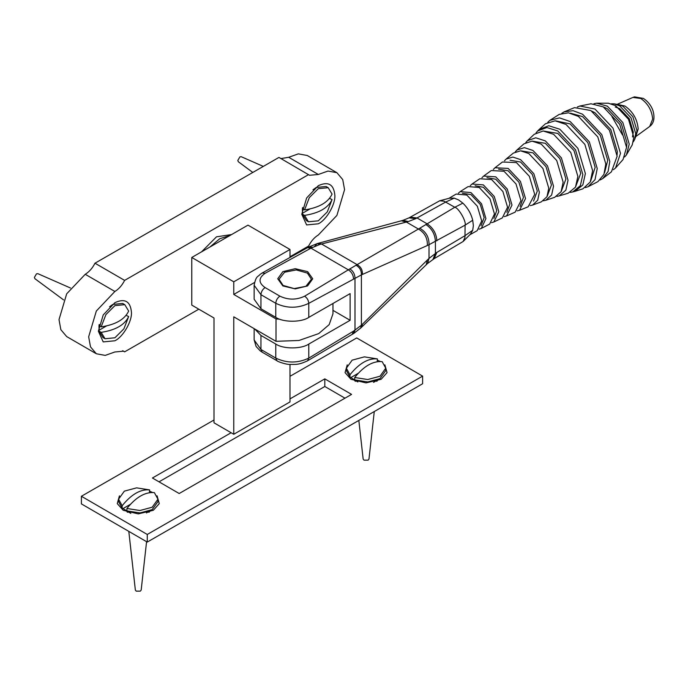 <?xml version="1.0" encoding="UTF-8"?>
<svg xmlns="http://www.w3.org/2000/svg" width="688" height="688" viewBox="0 0 688 688"><rect width="100%" height="100%" fill="white"/><g stroke="black" fill="none" stroke-linecap="round" stroke-linejoin="round"><path stroke-width="1.03" d="M122.602 350.682L124.623 351.852L123.677 351.164L114.879 351.981L105.221 355.395L96.329 353.761L66.684 336.578L60.845 329.681L59.013 319.619L66.684 293.819L85.226 274.288C89.199 271.872 92.441 268.182 94.978 263.203L278.95 157.414L309.54 175.285L318.346 174.468L328.004 171.054L336.896 172.688L342.727 179.577L344.568 189.647L336.888 215.439L318.346 234.978C314.382 237.386 311.131 241.084 308.602 246.063L289.992 256.762M336.896 172.688L307.252 155.497L298.36 153.863L288.702 157.285L280.971 158.584M96.329 353.761L90.498 346.872L88.657 336.802L96.337 311.01L114.879 291.471C118.843 289.063 122.094 285.365 124.623 280.386L308.602 174.597M94.978 263.203L124.623 280.386M114.913 302.651C124.881 298.128 130.393 301.31 131.442 312.197C132.182 321.201 123.092 336.914 114.913 340.766L103.217 341.91L98.375 331.212L103.226 314.932L114.913 302.651M318.312 185.683C328.288 181.159 333.8 184.341 334.85 195.229C335.589 204.233 326.499 219.945 318.312 223.798L306.624 224.942L301.774 214.252L306.633 197.963L318.312 185.683M198.815 309.187L124.623 351.852M332.958 303.485L332.958 313.788L329.191 324.607L318.707 333.603L298.996 340.474L276.008 341.317L276.008 318.922L279.818 319.223M276.008 341.317L233.765 316.824L233.765 434.266L289.992 401.938L289.992 364.442M233.765 434.266L214.002 422.81L214.002 317.994L191.771 305.102L191.771 257.467L247.99 225.131L289.992 249.477L289.992 257.312M191.771 257.467L233.765 281.813L233.765 294.438L254.483 282.519M233.765 281.813L289.992 249.477M233.765 294.438L276.008 318.922M282.88 271.622L277.728 278.76L282.854 285.933L295.221 288.891L307.588 285.941L312.739 278.795L307.639 271.648L295.272 268.681L282.88 271.622M611.451 103.802L614.203 103.845L619.776 105.909L631.025 117.829L635.686 133.549L634.671 139.44L633.313 141.84M481.333 228.416L489.658 224.082L494.474 214.002L490.002 198.918L479.209 187.489L468.107 186.594L460.169 191.617L470.945 192.571L481.531 203.786L485.926 218.595L481.333 228.416L479.063 229.181M493.907 218.431L496.736 210.537L492.814 197.301L483.346 187.274L475.133 185.769M470.265 185.657L472.037 184.023L483.346 184.891L494.276 196.467L498.8 211.732L493.855 221.983L491.559 222.688M626.415 154.903L632.263 144.833L633.811 137.239L628.488 119.282L615.64 105.668L608.33 103.209L596.685 103.2L607.375 106.167L622.829 122.533L629.228 144.127L626.415 154.903L624.609 156.993M632.496 136.972L633.287 132.156L629.331 118.8L619.776 108.687L615.244 106.967M519.492 210.304L528.186 206.778L534.705 194.36L529.347 176.291L516.421 162.592L502.438 161.998L495.016 167.743L508.148 168.414L520.429 181.417L525.52 198.574L519.492 210.304L517.152 210.915M533.553 201.102L537.285 191.075L532.383 174.546L520.549 162.024L510.04 160.227M504.442 160.82L506.11 159.074L512.878 157.062L520.549 159.616L533.845 173.703L539.358 192.279L537.715 200.225L532.564 205.084L530.216 205.643M545.799 200.277L554.691 197.318L561.09 191.737L563.145 182.2L556.73 160.536L541.224 144.119L531.97 141.126L523.946 143.852L516.912 150.053L524.385 147.645L532.951 150.448L547.502 165.851L553.522 186.173L551.647 195.014L545.799 200.277L543.434 200.801M561.245 191.436L565.923 179.035L559.903 158.713L545.36 143.319L532.331 141.143M525.821 142.511L527.412 140.696L535.728 137.798L545.36 140.894L561.382 157.862L568.021 180.247L565.863 190.163L559.163 195.908L556.798 196.381M559.163 195.908L568.15 193.233L575.495 187.136L577.868 176.412L570.765 152.461L553.625 134.315L543.185 130.995L534.249 134.28L527.412 140.696M575.452 187.205L580.741 173.307L574.007 150.603L557.762 133.395L543.133 130.995M536.047 132.861L537.603 131.012L546.883 127.521L557.762 130.961L575.495 149.743L582.848 174.52L580.354 185.683L572.657 191.969L570.283 192.391M574.944 191.35L582.917 188.813L590.278 181.959L592.635 170.65L584.843 144.368L566.026 124.442L555.104 120.821L545.498 123.745L539.289 129.353L548.749 125.749L559.851 129.241L577.903 148.359L585.376 173.574L582.831 184.969L574.944 191.35L572.657 191.969M590.528 181.434L595.163 167.347L587.844 142.64L570.163 123.917L555.706 120.864M547.811 122.232L549.901 120.331L559.473 117.88L570.163 121.527L589.306 141.797L597.236 168.543L595.025 179.654L588.077 186.715L585.385 187.575M588.077 186.715L597.932 181.632L603.918 174.425L605.81 163.968L597.786 136.921L578.427 116.418L568.469 112.815L559.258 114.371L549.901 120.331M604.614 172.525L607.728 160.304L600.357 135.441L582.564 116.607L570.49 113.176M561.838 113.288L564.194 111.826L573.087 110.699L582.564 114.217L601.819 134.607L609.792 161.499L608.08 171.501L602.619 178.648L600.168 179.946M602.619 178.648L611.426 171.837L617.136 156.21L609.43 130.221L590.837 110.527L574.506 107.638L564.194 111.826M617.11 154.834L617.308 151.532L610.763 129.464L594.965 112.737L592.067 111.275M577.309 107.018L579.881 106.021L594.965 109.048L613.017 128.166L620.499 153.381L615.528 168.01L613.369 169.721M615.528 168.01L623.044 159.539L626.553 147.344L619.725 124.313L603.238 106.855L590.983 103.785L579.881 106.021M626.553 147.507L627.017 142.846L621.264 123.436L607.375 108.721L603.144 106.803M593.968 103.707L596.685 103.2M532.564 205.084L541.37 201.833L546.969 196.716L548.766 188.185L542.927 168.483L528.823 153.544L520.567 150.827L513.343 153.097L506.11 159.074M547.278 196.071L551.441 184.96L546.023 166.702L532.951 152.856L521.298 150.887M515.278 151.833L516.912 150.053M506.583 215.937L515.166 212.136L520.979 200.715L516.009 183.963L504.012 171.26L491.258 170.555L483.655 176.068L495.747 176.833L507.237 189.002L512.001 205.067L506.583 215.937L504.261 216.6M520.076 206.512L523.448 197.379L518.967 182.268L508.148 170.805L498.585 169.145M493.313 169.454L495.016 167.743M493.855 221.983L502.317 217.907L507.563 207.269L502.894 191.505L491.61 179.559L479.811 178.76L472.037 184.023M506.858 212.291L509.937 203.863L505.775 189.854L495.747 179.224L486.949 177.667M481.918 177.736L483.655 176.068M481.024 225.664L484.171 217.58L480.293 204.508L470.945 194.601L462.396 193.268M458.363 193.19L460.169 191.617M469.792 234.797L477.197 230.652L481.703 220.917L477.334 206.202L466.808 195.048L456.161 194.059L448.851 198.376M449.634 198.161L454.209 198.127L458.535 199.89L462.869 203.149C467.771 207.905 471.056 213.607 472.716 220.246L473.361 225.63L472.716 230.265L470.454 234.144L463.127 241.488L464.959 237.489L465.097 225.148C466.533 221.57 458.612 207.81 454.802 207.269L444.061 201.206L439.684 200.784L409.033 217.855M472.716 230.265L465.097 235.623L436.871 252.393L434.154 258.671L463.127 241.488M436.871 252.393L429.011 258.413L427.626 263.452L434.197 258.645M462.869 203.149L454.802 207.269L418.424 229.035C424.677 232.647 427.652 238.134 427.36 245.504L429.011 244.713L429.011 258.413L427.36 259.987L426.182 264.811L361.75 327.032L362.43 324.194L361.406 325.192L360.641 328.09L361.75 327.041M427.626 263.452L426.035 264.949M254.147 285.193L254.147 299.246L260.95 308.757L275.776 317.349C283.181 322.5 301.335 322.526 308.783 317.392L308.783 303.339L361.406 274.899L361.406 325.192L353.537 331.134L352.127 334.437M308.783 317.392L350.123 293.613L350.123 320.298L308.783 344.069C301.335 349.203 283.181 349.177 275.776 344.034L260.95 335.443L254.758 328.993M265.138 273.274L262.231 272.973L307.433 247.714L310.967 248.162L348.343 269.825L304.664 296.184C296.408 300.08 288.152 300.071 279.904 296.158L265.086 287.567C258.335 282.785 258.353 278.021 265.138 273.274L310.967 248.162L320.032 244.395L406.376 222.061L418.424 229.035L356.031 265.258C359.747 267.365 361.535 270.582 361.406 274.899L427.36 245.504M419.757 228.218C426.104 231.865 429.183 237.369 429.011 244.713L465.097 225.148L472.716 220.246M317.065 243.647L318.527 243.234L321.485 243.982L357.124 264.639C360.856 266.772 362.628 270.031 362.43 274.417M356.031 265.258L349.865 268.896C353.159 271.063 354.87 274.134 354.991 278.107L354.991 330.206L353.744 333.448L360.641 328.09M320.032 244.395L317.116 243.664L314.691 246.338M309.05 246.854L312.627 247.302L309.05 246.854L307.424 247.714M408.268 221.562L406.376 222.061L401.345 220.805L403.099 220.298L408.268 221.562L415.758 218.655L409.042 217.855L403.099 220.298M332.958 310.348L350.123 320.298M209.866 247.061L219.782 238.71L229.895 235.537M201.61 251.799L216.496 236.818L231.615 234.548M329.552 198.368L332.063 199.572C328.176 207.905 319.008 213.177 304.569 215.387L302.488 214.183L302.505 213.246L309.918 208.98M302.505 213.246L302.376 208.851M304.569 209.909C319.008 207.699 328.176 202.427 332.063 194.093L328.193 187.704L318.312 188.658L309.325 197.611L304.569 209.909L302.488 208.705L302.505 207.767M302.488 214.183L306.358 220.573L308.439 221.777L318.312 220.822L327.299 211.878L332.063 199.572M327.092 187.196L326.112 186.5L316.239 187.454L312.971 189.785M302.677 207.535L302.488 208.705M304.569 215.387L308.439 221.777M263.315 166.401L241.239 156.701L239.871 156.89L237.807 160.459L238.315 161.732L252.806 172.447M99.098 324.727L99.081 325.665L101.162 326.877C115.61 324.667 124.769 319.395 128.656 311.062L124.786 304.672L114.913 305.627L105.926 314.571L101.162 326.877M106.511 325.949L99.098 330.214L98.969 325.811M126.145 315.336L128.656 316.54C124.769 324.874 115.61 330.145 101.162 332.356L99.081 331.143L99.098 330.214M123.694 304.165L122.705 303.46L112.832 304.423L109.564 306.745M99.27 324.504L99.081 325.665M99.081 331.143L102.951 337.541L105.032 338.745L114.913 337.782L123.9 328.838L128.656 316.54M70.486 288.014L37.831 273.661L36.464 273.858L34.4 277.427L34.916 278.7L63.588 299.908M101.162 332.356L105.032 338.745M307.398 273.084L296.279 269.928L284.548 272.242L279.044 279.259L283.069 285.434L294.197 288.59L305.928 286.285L311.423 279.259L307.398 273.084M157.079 495.833L159.272 503.616L153.329 510.29L138.245 513.893L123.204 510.29L117.252 503.607L119.445 495.833M149.614 491.189L152.521 492.462M149.236 512.139L150.079 510.849M126.446 510.849L127.297 512.139M384.876 364.846L387.069 372.621L381.126 379.294L366.042 382.898L350.975 379.277L345.049 372.612L347.242 364.846M377.411 360.202L380.318 361.467M377.033 381.143L377.875 379.862M354.243 379.862L355.094 381.143M289.992 398.894L324.813 378.873L351.577 394.387L179.181 493.52L152.418 478.005L231.134 432.743M344.98 398.18L324.813 386.493L159.023 481.832M324.813 386.493L324.813 378.873M289.992 376.31L356.728 337.937L422.613 376.121L422.613 383.749L147.266 542.075L147.266 534.456L81.39 496.263L214.002 420.007M147.266 542.075L81.39 503.891L81.39 496.263M422.613 376.121L147.266 534.456M126.919 508.484L139.948 510.513L152.194 507.228L157.956 499.187L154.361 492.634C145.211 491.808 136.061 497.089 126.919 508.484L126.919 510.883L127.736 511.347L122.989 508.604L130.376 504.338M122.989 508.604L122.172 508.148L122.172 505.74C131.322 494.354 140.464 489.073 149.614 489.899L149.408 492.66M126.919 510.883L139.948 512.921L152.194 509.636L157.956 501.595L157.956 499.187M149.614 489.899L136.585 487.861L124.339 491.146L118.568 499.187L118.568 501.595L122.172 508.148M128.802 531.368L135.355 590.055L136.198 591.138L140.326 591.138L141.178 590.055L146.578 541.68M118.568 499.187L122.172 505.74M354.716 377.488L367.745 379.527L379.991 376.241L385.753 368.2L382.158 361.647C373.008 360.822 363.857 366.102 354.716 377.488L354.716 379.896L355.533 380.352L350.785 377.617L358.173 373.343M350.785 377.617L349.968 377.153L349.968 374.754C359.119 363.359 368.261 358.078 377.411 358.904L377.205 361.664M354.716 379.896L367.745 381.935L379.991 378.641L385.753 370.6L385.753 368.2M377.411 358.904L364.382 356.866L352.136 360.159L346.374 368.2L346.374 370.6L349.968 377.153M358.835 420.42L363.152 459.068L364.004 460.152L368.123 460.152L368.974 459.068L374.281 411.536M346.374 368.2L349.968 374.754M318.346 174.468L288.702 157.285M85.226 274.288L114.879 291.471M614.203 103.845L618.847 104.679L623.053 106.365L632.874 116.762L636.942 130.488L636.288 135.003L634.671 139.44M635.807 136.405L638.189 129.017C637.346 119.291 632.934 111.628 624.953 106.029L617.394 104.387M611.924 116.564L622.528 135.003M617.179 104.344L632.96 97.395L640.803 98.504C647.958 103.527 651.906 110.39 652.663 119.101L649.687 126.472L635.738 136.611M415.758 218.655L445.738 202.014L454.209 198.127M425.829 224.494C431.883 228.536 435.074 234.238 435.418 241.6L435.418 253.296L432.967 259.393M427.36 259.987L362.43 324.194M353.537 331.134L308.783 358.121L307.562 360.804C298.067 365.216 295.522 364.305 289.846 364.434C287.051 364.709 277.737 361.785 276.989 360.761L275.776 358.087L260.95 349.495L262.171 352.17L260.27 350.923L256.091 346.468L254.156 339.906M308.783 344.069L308.783 358.121C297.766 363.324 286.767 363.307 275.776 358.087L275.776 344.034M260.95 335.443L260.95 349.495L254.156 339.984M410.323 217.159L417.057 217.976L427.042 223.763C433.122 227.814 436.398 233.507 436.871 240.834M349.865 268.896L348.343 269.825C351.594 271.949 353.322 274.959 353.537 278.846M304.664 296.184C307.149 297.93 308.525 300.312 308.783 303.339C297.766 308.534 286.767 308.516 275.776 303.296L275.776 317.349M279.904 296.158C277.41 297.895 276.034 300.278 275.776 303.296L260.95 294.705C261.216 291.678 262.592 289.295 265.086 287.567M262.231 272.973L260.098 274.383C257.957 277.066 255.996 275.501 254.156 285.288L260.95 294.705L260.95 308.757M632.96 97.395L634.517 96.862L643.375 98.41C649.997 102.684 652.585 108.971 653.187 111.439C654.933 118.362 653.763 123.367 649.687 126.472M537.603 131.012L539.289 129.353M439.684 200.784L449.746 198.135M307.579 360.787L353.744 333.448M262.145 352.161L276.972 360.753M254.147 339.984L254.147 328.64M317.116 243.664L309.067 246.889M401.319 220.805L318.51 243.234M326.112 186.5L328.193 187.704M124.786 304.672L122.705 303.46M130.84 513.386L125.147 510.1M146.458 512.947L152.194 509.636M148.771 511.614L148.771 512.293M127.762 511.614L127.762 512.293M357.872 381.952L352.944 379.105M373.489 382.399L379.991 378.641M376.568 380.619L376.568 381.298M355.558 380.619L355.558 381.298"/></g></svg>
